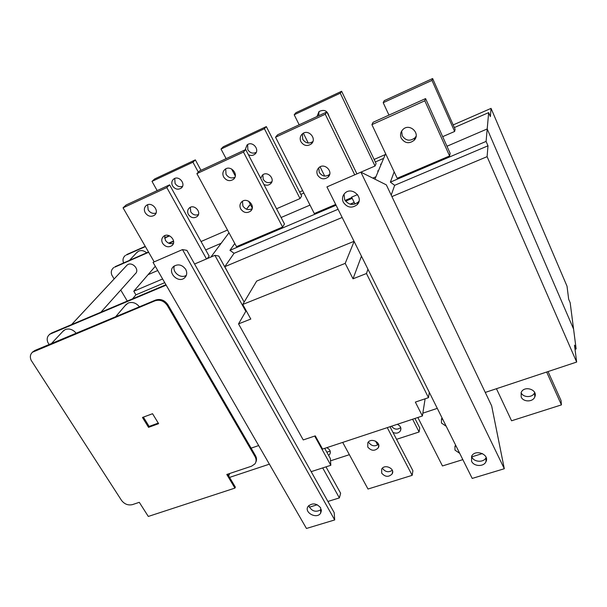 <?xml version="1.0" encoding="UTF-8"?>
<svg xmlns="http://www.w3.org/2000/svg" width="607" height="607" viewBox="0 0 607 607"><rect width="100%" height="100%" fill="white"/><g stroke="black" fill="none" stroke-linecap="round" stroke-linejoin="round"><path stroke-width="0.91" d="M266.321 126.59L223.232 146.788L221.024 149.041L264.409 128.722L266.321 126.59L301.633 195.955L300.04 198.565L264.409 128.722M262.861 174.786L263.218 179.323C265.562 182.73 268.446 183.511 271.868 181.69M247.648 144.58L247.831 149.732C250.054 153.047 252.861 153.92 256.237 152.334M245.129 149.838L247.057 144.99C252.421 140.308 260.449 149.952 254.796 154.254C252.853 155.703 250.721 155.847 248.4 154.686M260.699 178.314L262.383 175.157C267.444 170.309 275.844 179.361 270.464 183.845C268.506 185.431 266.314 185.628 263.878 184.437M252.262 208.064L248.612 201.175M235.288 176.007L231.563 168.958M226.108 158.655L221.024 149.041M300.04 198.565L276.542 208.762M336.058 205.227L229.947 250.342L234.795 243.506M345.595 201.167L352.212 198.352M300.852 194.407L303.91 193.079M375.323 161.978L382.865 158.693M341.627 91.278L295.905 112.712L294.198 114.769L340.261 93.19L341.627 91.278L376.09 163.587L375.027 166.022L356.924 173.875L326.877 111.954L277.558 134.815L275.548 137.228L325.261 114.222L326.877 111.954M245.729 149.565L284.471 223.983L282.596 227.041L236.51 246.654L196.896 173.64L243.475 152.076L245.729 149.565L199.483 170.999L196.896 173.64M351.832 197.578L345.08 200.447M335.671 204.453L314.305 213.55L275.548 137.228M318.986 111.589L318.736 115.725M316.975 116.544L318.978 111.597C324.146 109.063 327.492 110.656 329.032 116.392M341.916 142.949L344.139 147.531M324.692 176.098L320.094 166.849M308.257 143.032L303.379 133.229M299.183 124.792L294.198 114.769M375.027 166.022L340.261 93.19M381.325 163.905L380.521 164.254M385.233 154.595L374.117 159.444M302.673 190.644L299.615 191.979M250.38 204.513L247.163 208.338M485.259 392.426L576.65 362.06L574.503 345.163L576.142 348.942L570.17 302.734L568.676 299.251L567.021 286.208L491.048 108.387L453.179 124.921M391.212 195.113L394.664 185.317L390.369 182.13L486.086 141.423L488.665 112.614L490.373 116.605L491.048 108.387M488.665 112.614L454.347 127.561M378.495 170.643L377.683 170.999M127.288 301.064L120.74 290.047M114.139 278.954L111.794 275.009C110.8 272.194 111.278 269.872 113.228 268.059L113.069 268.195M124.754 256.017L124.921 255.873C123.009 257.656 122.531 259.917 123.487 262.672L123.638 262.93M173.572 241.002L168.64 243.164M148.51 252.004L115.178 266.648M146.659 252.823C144.125 250.653 141.469 250.076 138.7 251.108L136.507 252.853M114.647 267.201L148.662 252.269M169.034 243.324L173.61 241.313M126.302 265.919L127 265.176C131.795 260.737 140.338 269.796 135.217 273.856L100.929 312.195M126.802 254.515L145.255 246.351M164.565 237.815L169.292 235.721M169.641 235.873L164.603 238.103M145.392 246.594L126.302 255.039M229.947 250.342L234.074 253.301L224.787 266.685L229.173 274.903M245.812 311.338L214.893 255.357L218.786 256.048L244.151 302.096M324.73 448.345L330.352 458.543L330.83 465.288L314.692 436.069M214.893 255.357L194.574 264.015M311.163 471.654L330.83 465.288M308.842 506.139L308.804 505.54M182.487 249.583L186.91 250.372L334.184 512.634L334.7 519.941L306.459 528.462L153.04 262.368L182.487 249.583L334.7 519.941M321.323 509.561C315.784 512.687 311.581 511.375 308.72 505.623M186.379 275.237C181 279.303 171.69 272.035 174.406 265.866M185.696 269.349C182.161 264.69 178.162 263.704 173.685 266.397C166.637 271.989 178.283 283.962 184.695 277.756C186.986 275.434 187.328 272.626 185.696 269.349M320.671 507.847C316.52 503.18 312.339 502.687 308.113 506.352C303.599 512.445 316.816 519.584 320.655 513.135L320.671 507.847M225.705 168.913L226.024 174.27C228.391 177.775 231.373 178.746 234.962 177.183M242.428 201.312L242.906 206.008C245.403 209.582 248.468 210.477 252.117 208.679M282.596 227.041L243.475 152.076M240.698 208.914C239.424 206.168 239.78 203.8 241.768 201.805C247.186 196.645 256.321 206.372 250.577 211.137C246.829 213.543 243.536 212.799 240.698 208.914M223.642 176.956C222.291 173.989 222.716 171.485 224.924 169.429C230.66 164.444 239.424 174.824 233.369 179.391C229.636 181.614 226.388 180.803 223.642 176.956M302.461 133.844L302.696 139.223C305.496 143.282 308.887 144.064 312.871 141.552M318.774 167.79L319.214 172.35C322.142 176.478 325.61 177.161 329.609 174.391L329.662 174.338M354.731 174.839L325.261 114.222M317.575 175.066C316.384 172.32 316.778 169.899 318.758 167.798C324.343 162.099 333.987 171.804 328.061 177.13C324.032 179.915 320.534 179.224 317.575 175.066M300.905 141.689C299.623 138.692 300.101 136.112 302.339 133.935C308.318 128.434 317.491 138.92 311.194 144.011C307.172 146.568 303.743 145.794 300.905 141.689M390.369 182.13L394.163 171.834M386.333 184.869L491.662 405.871L504.303 468.733L360.892 172.16L386.333 184.869M360.892 172.16L326.93 186.903L472.208 478.422L504.303 468.733M343.357 202.321C341.9 198.99 342.363 196 344.738 193.36C351.673 185.879 364.458 197.7 357.091 204.734C351.848 208.535 347.265 207.731 343.357 202.321M471.593 461.305L471.593 456.289C475.061 448.717 489.978 454.446 485.919 461.798C483.696 466.942 473.892 466.586 471.593 461.305M344.055 194.141L344.639 199.657C348.517 205.037 353.062 205.834 358.267 202.048L359.018 201.129M471.563 456.358L471.874 457.109C474.15 462.359 483.893 462.701 486.101 457.579L486.139 457.496M357.569 194.604L351.62 197.146L355.019 204.073M394.664 185.317L487.99 145.809L487.102 156.659L391.91 196.585M486.086 141.423L487.99 145.809M234.074 253.301L338.076 209.271M350.14 204.164L354.215 202.435M342.158 217.458L224.787 266.685M229.567 477.398L269.394 464.165M422.836 413.17L437.29 408.367M576.65 362.06L487.102 156.659M354.048 241.32L256.678 281.071L242.747 304.456L250.805 319.054L238.536 323.888L303.242 439.931L315.276 435.872L322.567 449.066L422.389 415.992L415.355 402.092L428.489 397.661L366.461 273.522L353.016 278.81L345.208 263.37L242.747 304.456M49.159 334.814L51.572 333.038L165.946 284.744M51.572 333.038L49.266 334.723C47.096 336.726 46.633 339.321 47.877 342.492L49.152 344.503M166.166 285.123L50.851 333.782M251.108 448.148L258.673 445.568M139.42 306.808C136.234 302.931 132.501 301.664 128.206 303.007L125.201 305.541M76.163 333.228C72.992 329.48 69.357 328.243 65.283 329.518L62.771 331.475M255.828 462.117C256.837 460.083 256.723 457.951 255.494 455.705L167.904 304.729C164.656 300.139 160.567 298.583 155.627 300.048L34.865 350.474L32.368 352.31M234.917 488.104L148.305 516.443L139.291 502.323L132.47 504.607C128.107 505.593 124.45 504.174 121.499 500.365L31.101 360.209C29.781 356.946 30.236 354.283 32.459 352.235L155.02 300.806C159.967 299.342 164.065 300.905 167.32 305.496L255.077 456.669C256.495 459.317 256.435 461.73 254.887 463.923L251.617 466.176L226.79 474.469L234.917 488.104L235.349 487.11L227.648 474.181M143.389 417.108L149.125 426.433L158.268 423.087M34.091 351.278L34.865 350.474M158.624 423.671L148.548 427.343L142.463 417.457L152.547 413.724L158.624 423.671M148.548 427.343L149.125 426.433M367.948 269.212L366.461 273.522M361.453 256.184L353.016 278.81M354.109 241.442L345.208 263.37M246.184 310.693L238.536 323.888M425.12 398.799L422.389 415.992M429.308 392.342L428.489 397.661M132.508 298.864L135.922 294.843L164.74 282.65M576.142 348.942L575.034 349.313M135.922 294.843L133.79 291.231L162.623 278.977M133.79 291.231L155.301 266.283M227.496 230.045L201.038 241.525M169.611 184.847L126.157 204.984L123.054 207.822L166.804 187.571L169.611 184.847L209.134 256.116L207.26 258.612M192.935 162.206L195.333 159.876L154.656 178.951L152 181.379L192.935 162.206L198.337 172.168M200.97 170.309L195.333 159.876M157.167 190.613L152 181.379M172.563 185.886C171.273 183.17 171.644 180.909 173.655 179.088C178.792 174.816 186.531 184.3 181.106 188.185C177.851 190.029 175.006 189.263 172.563 185.886M188.375 214.461C187.161 211.919 187.472 209.756 189.316 207.981C194.194 203.565 202.23 212.549 197.04 216.593C193.785 218.573 190.894 217.867 188.375 214.461M190.302 207.359L190.75 211.805C192.776 214.764 195.333 215.675 198.413 214.544M174.748 178.466L175.074 183.42C177.009 186.311 179.497 187.275 182.525 186.319M154.186 261.867L123.054 207.822M147.653 204.771L148.146 209.87C150.195 212.89 152.812 213.952 155.999 213.08M164.755 235.66L165.354 240.213C167.486 243.293 170.18 244.302 173.435 243.255M206.494 258.939L166.804 187.571M162.593 243.301C161.25 240.584 161.561 238.285 163.518 236.411C168.7 231.73 177.449 241.351 171.925 245.63C168.45 247.717 165.339 246.943 162.593 243.301M145.217 212.754C143.791 209.847 144.155 207.427 146.295 205.5C151.758 200.963 160.202 211.145 154.428 215.257C150.961 217.2 147.888 216.365 145.217 212.754M396.561 439.316L419.111 431.979L419.756 427.973L414.922 418.466M412.616 419.232L419.111 431.979M375.604 441.137L377.66 445.014M390.324 427.336L390.612 426.524M397.266 424.316C400.468 425.818 401.531 427.973 400.453 430.788C398.662 433.231 396.166 433.77 392.964 432.412M391.553 426.213C394.269 429.589 397.319 430.037 400.696 427.548M387.266 427.632L412.168 475.342L412.904 470.713L390.005 426.721M382.66 468.581C385.453 472.079 388.67 472.633 392.297 470.266M368.844 442.632C371.666 446.175 374.898 446.744 378.533 444.324M381.697 473.164L381.689 469.09C384.512 463.611 395.415 468.634 392.145 473.908C388.685 477.337 385.21 477.094 381.697 473.164M367.774 447.063L367.819 442.738C370.869 437.215 381.704 442.617 378.207 447.913C374.709 451.289 371.226 451.009 367.774 447.063M342.705 442.397L368.001 489.03L412.168 475.342M417.859 417.495L442.457 465.948L462.838 459.636M471.76 456.866L482.428 453.558M455.417 445.584L456.616 447.147M441.995 418.648L443.209 420.249M446.228 426.296L441.456 423.026L441.471 418.868L442.086 417.98M459.704 453.338L454.984 450.121L454.947 446.228L455.645 445.197M326.839 452.169L330.193 451.122M330.512 460.827L349.374 454.689M326.695 447.7C329.965 449.271 331.005 451.441 329.813 454.211L328.622 455.417M309.274 507.232L317.279 504.751M327.901 501.458L339.374 497.907L340.626 493.241L325.989 466.851M322.704 467.914L339.374 497.907M496.443 388.708L511.564 420.78L561.422 404.892L561.027 400.506L548.045 371.56M546.657 372.023L561.422 404.892M521.193 397.008L521.14 392.554C524.031 385.081 538.234 389.633 534.79 396.932C532.9 402.183 523.287 402.221 521.193 397.008M521.094 392.653L521.117 392.706C523.196 397.881 532.741 397.843 534.608 392.623L534.661 392.494M432.632 78.538L384.231 100.686L383.199 102.689L431.979 80.397L432.632 78.538L455.091 129.238L454.635 131.469L442.67 136.666M388.966 115.118L383.199 102.689M454.635 131.469L431.979 80.397M425.59 98.592L450.144 153.321L449.605 155.961L397.198 178.268L371.909 124.632L424.817 100.792L425.59 98.592L373.123 122.265L371.909 124.632M449.605 155.961L424.817 100.792M401.25 138.229C399.99 135.118 400.461 132.303 402.676 129.769C409.201 122.447 421.083 133.312 414.179 140.247C409.171 144.071 404.861 143.396 401.25 138.229M401.667 131.066L402.213 135.74C405.787 140.877 410.059 141.537 415.029 137.743L416.091 136.264M573.569 329.024L487.201 128.957L446.972 146.241M375.93 176.766L372.804 178.109M310.01 205.09L281.102 217.511M221.176 243.263L205.69 249.917M157.744 270.517L148.062 274.675M155.02 300.806L155.627 300.048M167.32 305.496L167.904 304.729M255.077 456.669L255.494 455.705M254.796 154.254L255.934 152.911M270.464 183.845L271.663 182.199M129.45 260.38L137.357 251.951M113.228 268.059L113.767 267.497M124.921 255.873L125.421 255.35M210.91 257.057L228.976 232.777M246.525 209.203L249.431 205.295M186.061 275.98L184.695 277.756M321.422 510.487L320.655 513.135M250.577 211.137L251.852 209.392M233.369 179.391L234.583 177.965M328.061 177.13L329.609 174.391M311.194 144.011L312.863 141.59M374.921 179.171L385.612 153.692M485.919 461.798L486.101 457.579M49.266 334.723L49.986 333.971M32.459 352.235L33.233 351.43M228.672 475.896L229.772 473.475M51.451 343.547L63.735 330.451M115.634 316.748L126.408 304.122M197.04 216.593L197.935 215.561M181.106 188.185L181.918 187.358M171.925 245.63L172.874 244.53M154.428 215.257L155.293 214.377M357.091 204.734L358.267 202.048M127 265.176L71.565 324.593M400.908 428.451L400.453 430.788M392.615 471.449L392.145 473.908M378.776 445.401L378.207 447.913M330.367 452.397L329.813 454.211M534.608 392.623L534.79 396.932M414.179 140.247L415.029 137.743"/></g></svg>
